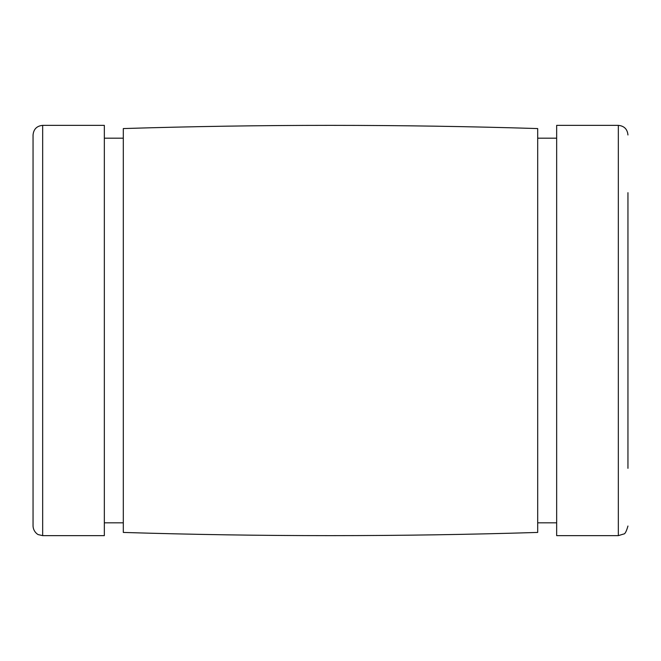 <?xml version="1.0" encoding="UTF-8"?>
<svg xmlns="http://www.w3.org/2000/svg" width="661" height="661" viewBox="0 0 661 661"><rect width="100%" height="100%" fill="white"/><g stroke="black" fill="none" stroke-linecap="round" stroke-linejoin="round"><path stroke-width="0.99" d="M33.05 134.976L33.05 526.024C33.314 532.336 38.759 535.104 38.437 534.658L42.668 535.641L42.668 125.359C36.826 125.929 33.62 129.135 33.05 134.976M627.95 192.673L627.95 468.327M618.332 125.359L618.332 535.641L556.661 535.641L556.661 125.359L618.332 125.359C624.174 125.929 627.38 129.135 627.95 134.976M556.661 138.182L537.69 138.182M537.69 128.565L537.69 532.436C399.566 536.707 261.434 536.707 123.31 532.436L123.31 128.565C261.434 124.293 399.566 124.293 537.69 128.565M123.31 138.182L104.339 138.182M42.668 125.359L104.339 125.359L104.339 535.641L42.668 535.641M618.332 535.641L623.678 534.014C624.992 534.113 626.413 531.444 627.95 526.024M556.661 522.818L537.69 522.818M123.31 522.818L104.339 522.818"/></g></svg>

